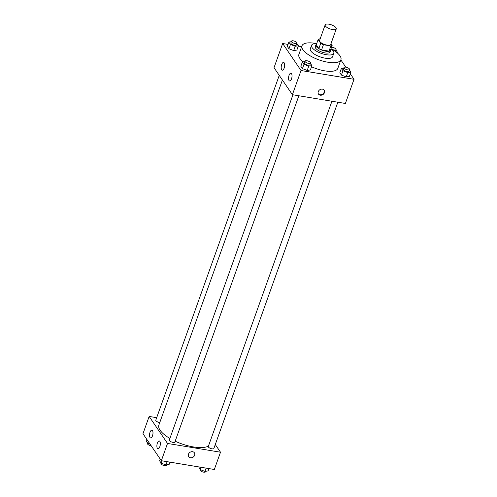 <?xml version="1.0" encoding="UTF-8"?>
<svg xmlns="http://www.w3.org/2000/svg" width="497" height="497" viewBox="0 0 497 497"><rect width="100%" height="100%" fill="white"/><g stroke="black" fill="none" stroke-linecap="round" stroke-linejoin="round"><path stroke-width="0.75" d="M332.555 29.578A5.908 2.15 -160.3 0 1 325.156 24.881A5.908 2.15 -160.3 0 1 331.443 24.85A5.908 2.15 -160.3 0 1 336.276 28.863A5.908 2.15 -160.3 0 1 332.555 29.578M336.276 28.863L330.716 44.407A5.908 2.15 -160.3 0 1 326.989 45.115A5.908 2.15 -160.3 0 1 319.596 40.419L325.156 24.881M321.571 49.905A7.623 2.777 -160.3 0 1 318.85 48.538L316.272 44.749L318.123 39.567L320.702 43.357A7.623 2.777 -160.3 0 0 323.429 44.724L321.571 49.905L329.008 51.135A7.623 2.777 -160.3 0 0 330.331 50.439L332.182 45.258L331.021 43.55M320.111 38.983L319.447 38.872A7.623 2.777 -160.3 0 0 318.123 39.567M323.429 44.724L330.859 45.954A7.623 2.777 -160.3 0 0 332.182 45.258M318.85 48.538L320.702 43.357M329.008 51.135L330.859 45.954M316.427 44.301A7.877 2.864 19.7 0 0 315.887 44.935A7.877 2.864 19.7 0 0 316.235 46.426A7.877 2.864 19.7 0 0 324.063 50.831A7.877 2.864 19.7 0 0 330.716 50.247A7.877 2.864 19.7 0 0 330.698 49.408M330.716 50.247L330.095 51.974A7.877 2.864 -160.3 0 1 325.131 52.918A7.877 2.864 -160.3 0 1 315.614 48.153A7.877 2.864 -160.3 0 1 315.266 46.662L315.887 44.935M316.657 43.661A11.816 4.299 19.7 0 0 311.557 45.339A11.816 4.299 19.7 0 0 312.085 47.563A11.816 4.299 19.7 0 0 323.827 54.173A11.816 4.299 19.7 0 0 333.804 53.303A11.816 4.299 19.7 0 0 330.927 48.768M311.557 45.339L310.321 48.787A11.816 4.299 19.7 0 0 310.849 51.017A11.816 4.299 19.7 0 0 322.59 57.627A11.816 4.299 19.7 0 0 332.568 56.751L333.804 53.303M316.67 43.624A20.675 7.523 19.7 0 0 301.983 45.805A20.675 7.523 19.7 0 0 302.897 49.706A20.675 7.523 19.7 0 0 323.448 61.268A20.675 7.523 19.7 0 0 340.911 59.739A20.675 7.523 19.7 0 0 330.94 48.731M303.232 61.839A20.675 7.523 -160.3 0 1 299.809 58.335A20.675 7.523 -160.3 0 1 298.89 54.434L301.983 45.805M340.911 59.739L337.817 68.375A20.675 7.523 -160.3 0 1 324.783 70.86A20.675 7.523 -160.3 0 1 311.526 66.753M288.043 44.407L282.675 43.519L301.045 70.524L354.032 79.29L350.304 73.811M345.782 67.163L340.849 59.907M301.673 46.662L298.287 46.103M304.816 61.585L302.393 61.976L300.847 66.294L302.437 68.629L307.208 70.456L310.383 69.947L311.93 65.629L310.432 63.423M291.298 41.705L288.869 42.096L287.328 46.414L288.919 48.749L293.684 50.576L296.864 50.067L298.411 45.749L296.914 43.55M343.818 68.033L341.389 68.424L339.842 72.742L341.433 75.078L346.204 76.905L349.385 76.395L350.925 72.077L349.428 69.878M301.045 70.524L292.391 94.697L274.021 67.691L282.675 43.519M292.391 94.697L345.378 103.463L354.032 79.29M318.266 91.659A3.448 2.87 -34.2 0 1 321.062 89.211A3.448 2.87 -34.2 0 1 324.206 90.237A3.448 2.87 -34.2 0 1 322.969 94.548A3.448 2.87 -34.2 0 1 318.509 94.113A3.448 2.87 -34.2 0 1 318.266 91.659M318.366 93.877A3.448 2.87 145.8 0 0 322.665 94.095A3.448 2.87 145.8 0 0 324.038 90.019M281.693 69.748A3.939 1.64 99.4 0 1 281.482 65.237A3.939 1.64 99.4 0 1 283.576 62.411A3.939 1.64 99.4 0 1 284.551 66.561A3.939 1.64 99.4 0 1 282.29 70.183A3.939 1.64 99.4 0 1 281.693 69.748M289.043 80.551A3.939 1.64 99.4 0 1 288.832 76.041A3.939 1.64 99.4 0 1 290.925 73.214A3.939 1.64 99.4 0 1 291.901 77.364A3.939 1.64 99.4 0 1 289.639 80.986A3.939 1.64 99.4 0 1 289.043 80.551M208.454 446.089A27.565 10.033 -160.3 0 1 193.401 446.933A27.565 10.033 -160.3 0 1 175.168 441.199M169.887 438.441A27.565 10.033 -160.3 0 1 158.878 425.034L282.408 80.023M331.928 101.239L208.305 446.499A2.951 1.075 19.7 0 0 210.722 448.505A2.951 1.075 19.7 0 0 213.865 448.487L337.848 102.214M159.767 422.556A2.951 1.075 -160.3 0 1 159.487 422.512A2.951 1.075 -160.3 0 1 155.791 420.17L279.246 75.37M298.852 95.766L174.869 442.038A2.951 1.075 -160.3 0 1 173.006 442.392A2.951 1.075 -160.3 0 1 169.309 440.044L292.932 94.784M167.52 443.448L149.15 416.443L142.968 433.707L161.339 460.713L167.52 443.448L220.506 452.214L215.282 444.535M156.679 417.685L149.15 416.443M150.038 432.241A3.939 1.64 99.4 0 1 151.902 430.153A3.939 1.64 99.4 0 1 152.877 434.31A3.939 1.64 99.4 0 1 150.616 437.925A3.939 1.64 99.4 0 1 150.026 437.49A3.939 1.64 99.4 0 1 150.038 432.241M159.835 446.641A3.939 1.64 99.4 0 1 157.965 448.729A3.939 1.64 99.4 0 1 157.375 448.294A3.939 1.64 99.4 0 1 157.158 443.784A3.939 1.64 99.4 0 1 159.251 440.957A3.939 1.64 99.4 0 1 159.835 446.641M161.339 460.713L214.325 469.479L220.506 452.214M188.692 456.675A3.448 2.87 145.8 0 0 190.457 457.756A3.448 2.87 -34.2 0 1 188.692 456.675A3.448 2.87 -34.2 0 1 189.929 452.363A3.448 2.87 -34.2 0 1 194.389 452.798A3.448 2.87 -34.2 0 1 194.054 456.277A3.448 2.87 -34.2 0 1 190.457 457.762A3.448 2.87 145.8 0 0 194.054 456.277A3.448 2.87 145.8 0 0 194.389 452.798M198.713 466.894L200.179 469.584L204.95 471.411L208.131 470.901L208.957 468.59M200.179 469.584L201.005 467.273M204.95 471.411L206.131 468.124M205.702 471.293L205.522 471.796A2.951 1.075 -160.3 0 1 203.658 472.15A2.951 1.075 -160.3 0 1 199.962 469.802L200.086 469.448M160.214 459.06L159.593 460.794L161.183 463.136L165.955 464.962L169.129 464.447L169.962 462.142M161.183 463.136L162.01 460.825M165.955 464.962L167.129 461.67M166.706 464.838L166.526 465.347A2.951 1.075 -160.3 0 1 164.662 465.701A2.951 1.075 -160.3 0 1 160.966 463.353L161.09 462.999M146.696 439.186L146.075 440.92L147.665 443.256L150.1 444.188M147.665 443.256L148.286 441.522M151.218 445.834A2.951 1.075 -160.3 0 1 151.144 445.821A2.951 1.075 -160.3 0 1 147.441 443.473L147.572 443.119M341.389 68.424L342.98 70.767L347.751 72.593L350.925 72.077M349.559 69.524L348.937 71.245A2.951 1.075 -160.3 0 1 347.08 71.605A2.951 1.075 -160.3 0 1 343.377 69.257L343.999 67.53A2.951 1.075 -160.3 0 1 347.142 67.511A2.951 1.075 -160.3 0 1 349.559 69.524A2.951 1.075 -160.3 0 1 347.695 69.878A2.951 1.075 -160.3 0 1 343.999 67.53M339.842 72.742L341.433 75.078L342.98 70.767M341.433 75.078L346.204 76.905L347.751 72.593M346.204 76.905L349.385 76.395M336.568 52.334L337.407 52.204L335.91 49.998M331.474 47.227A2.951 1.075 -160.3 0 1 334.618 48.072A2.951 1.075 -160.3 0 1 336.034 49.644L335.419 51.371A2.951 1.075 -160.3 0 1 335.382 51.446M337.177 52.837L337.407 52.204M336.034 49.644A2.951 1.075 -160.3 0 1 334.177 49.998A2.951 1.075 -160.3 0 1 330.983 48.613M302.393 61.976L303.984 64.312L308.749 66.138L311.93 65.629M310.557 63.069L309.942 64.796A2.951 1.075 -160.3 0 1 308.078 65.15A2.951 1.075 -160.3 0 1 304.381 62.808L304.996 61.081A2.951 1.075 -160.3 0 1 308.14 61.063A2.951 1.075 -160.3 0 1 310.557 63.069A2.951 1.075 -160.3 0 1 308.699 63.423A2.951 1.075 -160.3 0 1 304.996 61.081M300.847 66.294L302.437 68.629L303.984 64.312M302.437 68.629L307.208 70.456L308.749 66.138M307.208 70.456L310.383 69.947M288.869 42.096L290.459 44.438L295.23 46.264L298.411 45.749M297.038 43.196L296.423 44.916A2.951 1.075 -160.3 0 1 294.559 45.277A2.951 1.075 -160.3 0 1 290.857 42.928L291.478 41.201A2.951 1.075 -160.3 0 1 294.622 41.183A2.951 1.075 -160.3 0 1 297.038 43.196A2.951 1.075 -160.3 0 1 295.175 43.55A2.951 1.075 -160.3 0 1 291.478 41.201M287.328 46.414L288.919 48.749L290.459 44.438M288.919 48.749L293.684 50.576L295.23 46.264M293.684 50.576L296.864 50.067"/></g></svg>
